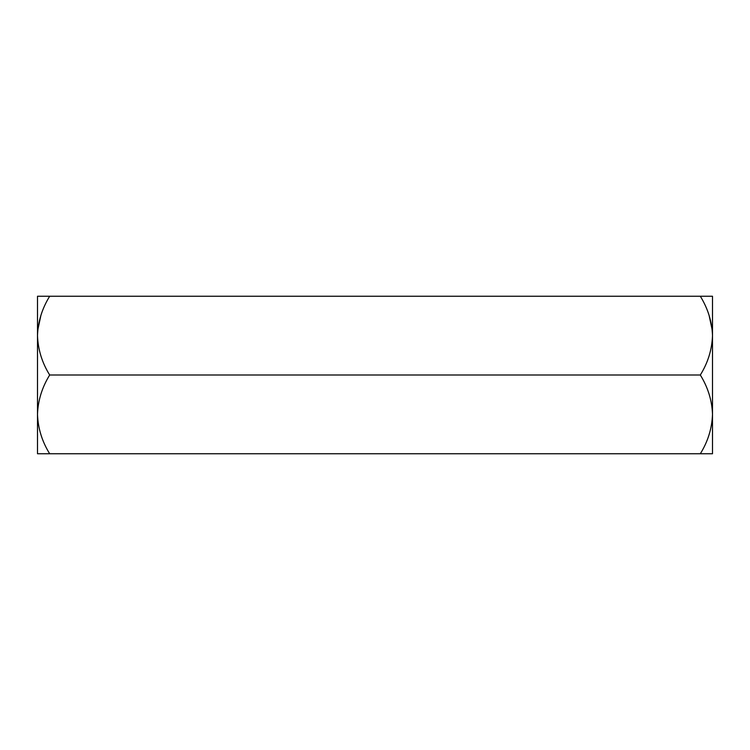 <?xml version="1.0" encoding="UTF-8"?>
<svg xmlns="http://www.w3.org/2000/svg" width="750" height="750" viewBox="0 0 750 750"><rect width="100%" height="100%" fill="white"/><g stroke="black" fill="none" stroke-linecap="round" stroke-linejoin="round"><path stroke-width="1.12" d="M700.322 453.75C707.934 441.497 711.994 428.372 712.5 414.375L712.5 453.75L49.678 453.75C42.066 441.497 38.006 428.372 37.5 414.375L37.5 418.219M40.903 315.347L37.753 330.188M712.5 418.219L712.5 335.625C712.031 321.797 707.972 308.672 700.322 296.25L49.678 296.25C42.028 308.672 37.969 321.797 37.5 335.625L37.5 296.25L49.678 296.25M712.5 414.375C712.031 400.547 707.972 387.422 700.322 375C707.934 362.747 711.994 349.622 712.5 335.625L712.5 296.25L700.322 296.25M709.097 315.347L712.247 330.188M700.322 375L49.678 375C42.066 362.747 38.006 349.622 37.5 335.625L37.5 414.375C37.969 400.547 42.028 387.422 49.678 375M37.5 414.375L37.5 453.75L49.678 453.75"/></g></svg>
